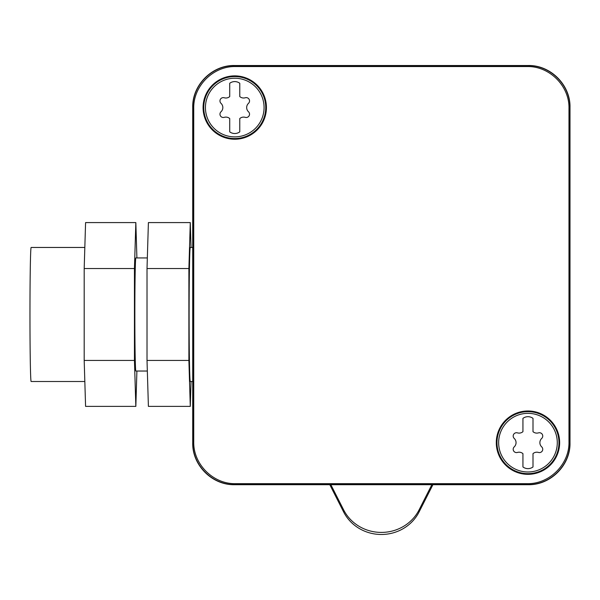 <?xml version="1.0" encoding="UTF-8"?>
<svg xmlns="http://www.w3.org/2000/svg" width="600" height="600" viewBox="0 0 600 600"><rect width="100%" height="100%" fill="white"/><g stroke="black" fill="none" stroke-linecap="round" stroke-linejoin="round"><path stroke-width="0.9" d="M193.74 108.427L193.74 441.787C193.163 464.168 213.24 484.245 235.62 483.668L527.092 483.668C549.472 484.245 569.558 464.168 568.98 441.787L568.98 108.427C569.558 86.047 549.472 65.97 527.092 66.547L235.62 66.547C213.24 65.97 193.163 86.047 193.74 108.427L192.862 107.55C192.285 85.17 212.362 65.093 234.743 65.67L527.97 65.67C550.35 65.093 570.435 85.17 569.857 107.55L569.857 442.665C570.435 465.045 550.35 485.123 527.97 484.545L527.092 483.668M543.15 414.862A31.68 31.68 0 0 0 500.168 427.47A31.68 31.68 0 0 0 512.783 470.46A31.68 31.68 0 0 0 555.765 457.845A31.68 31.68 0 0 0 543.15 414.862M249.938 79.755A31.68 31.68 0 0 0 206.955 92.37A31.68 31.68 0 0 0 219.562 135.352A31.68 31.68 0 0 0 262.553 122.745A31.68 31.68 0 0 0 249.938 79.755M229.725 96.57L229.725 83.265A8.377 8.377 0 0 1 239.775 83.265L239.775 96.57A5.782 5.782 0 0 0 245.257 97.77A3.308 3.308 0 0 1 248.483 103.35A5.782 5.782 0 0 0 248.483 111.765A3.308 3.308 0 0 1 245.257 117.345A5.782 5.782 0 0 0 239.775 118.538L239.775 131.85A8.377 8.377 0 0 1 229.725 131.85L229.725 118.538A5.782 5.782 0 0 0 224.243 117.345A3.308 3.308 0 0 1 221.017 111.765A5.782 5.782 0 0 0 221.017 103.35A3.308 3.308 0 0 1 224.243 97.77A5.782 5.782 0 0 0 229.725 96.57M264.075 107.558A29.325 29.325 0 0 0 234.75 78.233A29.325 29.325 0 0 0 205.433 107.558A29.325 29.325 0 0 0 234.75 136.875A29.325 29.325 0 0 0 264.075 107.558M219.892 134.76A30.997 30.997 0 0 0 261.952 122.415A30.997 30.997 0 0 0 249.615 80.355A30.997 30.997 0 0 0 207.548 92.692A30.997 30.997 0 0 0 219.892 134.76M192.72 442.815L192.72 107.407C192.135 85.02 212.22 64.942 234.6 65.52L528.12 65.52C550.5 64.942 570.577 85.02 570 107.407L570 442.815C570.577 465.195 550.5 485.272 528.12 484.695L234.6 484.695C212.22 485.272 192.135 465.195 192.72 442.815M192.862 107.55L192.862 442.665C192.285 465.045 212.362 485.123 234.743 484.545L527.97 484.545M542.827 415.455A30.997 30.997 0 0 0 500.76 427.8A30.997 30.997 0 0 0 513.105 469.86A30.997 30.997 0 0 0 555.165 457.522A30.997 30.997 0 0 0 542.827 415.455M498.645 442.658A29.325 29.325 0 0 0 527.963 471.982A29.325 29.325 0 0 0 557.287 442.658A29.325 29.325 0 0 0 527.963 413.34A29.325 29.325 0 0 0 498.645 442.658M532.995 418.365A8.377 8.377 0 0 0 522.938 418.365L522.938 431.678A5.782 5.782 0 0 1 517.455 432.87A3.308 3.308 0 0 0 514.237 438.45A5.782 5.782 0 0 1 514.237 446.865A3.308 3.308 0 0 0 517.455 452.445A5.782 5.782 0 0 1 522.938 453.645L522.938 466.957A8.377 8.377 0 0 0 532.995 466.957L532.995 453.645A5.782 5.782 0 0 1 538.477 452.445A3.308 3.308 0 0 0 541.695 446.865A5.782 5.782 0 0 1 541.695 438.45A3.308 3.308 0 0 0 538.477 432.87A5.782 5.782 0 0 1 532.995 431.678L532.995 418.365M330.847 484.695L343.635 509.888A41.888 39.84 0 0 0 381.36 532.41A41.888 39.84 0 0 0 419.085 509.888L431.865 484.695M432.915 484.695L419.085 511.957A41.888 39.84 0 0 1 381.36 534.48A41.888 39.84 0 0 1 343.635 511.957L329.798 484.695M84.825 381.502L31.133 381.502A67.02 1.17 -90 0 1 30.57 373.298A67.02 1.17 -90 0 1 30 297.9A67.02 1.17 -90 0 1 31.133 247.462L84.825 247.462M136.905 257.933L135.84 222.585L85.582 222.585L84.188 268.53L84.188 360.435L85.582 406.38L135.84 406.38L136.905 371.032M84.188 268.53L134.445 268.53L134.445 360.435L135.84 406.38M135.84 222.585L134.445 268.53M84.188 360.435L134.445 360.435M147.33 371.032L135.84 371.032A56.55 0.99 -90 0 1 135.368 364.11A56.55 0.99 -90 0 1 134.88 300.495A56.55 0.99 -90 0 1 135.84 257.933L147.33 257.933M191.032 247.462L190.282 222.585L148.403 222.585L147.015 268.53L147.015 360.435L148.403 406.38L190.282 406.38L191.032 381.502M147.015 268.53L188.895 268.53L188.895 360.435L190.282 406.38M190.282 222.585L188.895 268.53M147.015 360.435L188.895 360.435M192.72 247.462L190.282 247.462A67.02 1.17 90 0 0 189.15 297.9A67.02 1.17 90 0 0 189.72 373.298A67.02 1.17 90 0 0 190.282 381.502L192.72 381.502M569.857 107.55L568.98 108.427M569.857 442.665L568.98 441.787M527.97 65.67L527.092 66.547M234.743 65.67L235.62 66.547M234.743 484.545L235.62 483.668M192.862 442.665L193.74 441.787M343.635 511.957L343.635 509.888M419.085 511.957L419.085 509.888"/></g></svg>
